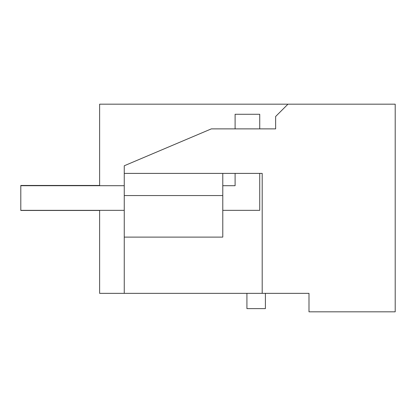 <?xml version="1.0" encoding="UTF-8"?>
<svg xmlns="http://www.w3.org/2000/svg" width="416" height="416" viewBox="0 0 416 416"><rect width="100%" height="100%" fill="white"/><g stroke="black" fill="none" stroke-linecap="round" stroke-linejoin="round"><path stroke-width="0.62" d="M99.622 185.708L99.622 104.177L395.2 104.177L395.2 311.823L308.989 311.823L308.989 293.348L289.286 293.348M308.989 293.348L124.254 293.348L124.254 237.11L222.784 237.11L222.784 173.394M99.622 210.34L99.622 293.348L124.254 293.348M246.917 293.348L246.917 308.62L265.392 308.62L265.392 293.348M287.955 104.177L275.636 116.496L275.636 128.877L211.328 128.877L124.254 165.776L124.254 237.11M262.194 293.348L262.194 173.394L124.254 173.394M99.622 272.412L99.622 242.856M124.254 195.562L222.784 195.562M259.73 128.877L259.73 114.275L235.097 114.275L235.097 128.877M235.097 173.394L235.097 185.708L222.784 185.708M124.254 185.708L20.805 185.708L20.805 210.34L124.254 210.34M259.73 173.394L259.73 210.34L222.784 210.34M99.622 210.465L20.8 210.465L20.8 185.463L99.622 185.463"/></g></svg>
